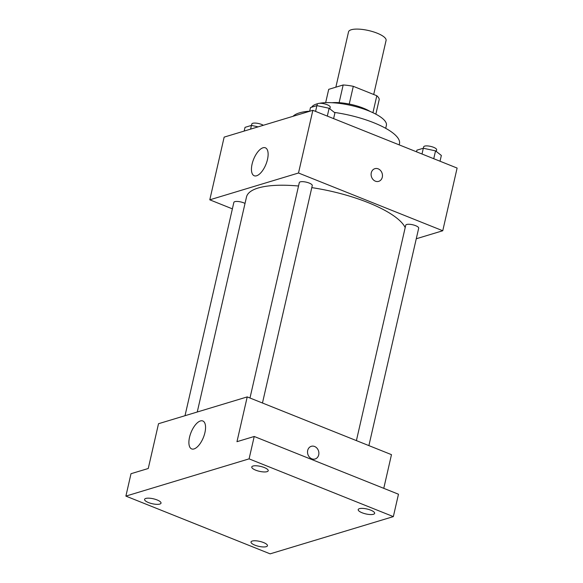 <?xml version="1.0" encoding="UTF-8"?>
<svg xmlns="http://www.w3.org/2000/svg" width="583" height="583" viewBox="0 0 583 583"><rect width="100%" height="100%" fill="white"/><g stroke="black" fill="none" stroke-linecap="round" stroke-linejoin="round"><path stroke-width="0.87" d="M373.703 94.49L386.077 40.46A19.261 5.764 -167.1 0 0 368.587 30.542A19.261 5.764 -167.1 0 0 348.532 31.861L335.859 87.18M325.657 102.666L328.71 89.345L343.168 84.972A25.863 7.739 -167.1 0 1 353.298 86.32L376.815 95.736A25.863 7.739 -167.1 0 1 379.234 99.409L375.853 114.159M331.953 102.717A26.483 7.922 12.9 0 1 370.161 111.47M339.109 102.681L343.168 84.972M372.931 112.701L376.815 95.736M349.239 104.051L353.298 86.32M311.672 107.206A38.514 11.529 12.9 0 1 317.866 103.643M319.375 103.315A38.514 11.529 12.9 0 1 362.444 108.591A38.514 11.529 12.9 0 1 386.383 125.367L385.713 128.318M293.038 116.308A55.37 16.572 12.9 0 1 309.66 111.178M334.38 112.417A55.37 16.572 12.9 0 1 399.479 143.68L399.202 144.876M232.384 208.86L209.793 199.816L224.156 137.122L312.86 110.311L457.116 168.064L442.759 230.751L416.269 238.76M405.192 227.603A81.846 24.493 -167.1 0 0 311.796 187.624M298.532 186.013A81.846 24.493 -167.1 0 0 246.492 197.01L197.251 412.013M209.793 199.816L298.503 173.005L442.759 230.751M262.467 403.006L312.262 185.576A6.646 1.989 -167.1 0 0 306.228 182.151A6.646 1.989 -167.1 0 0 299.312 182.61L249.976 398.014M368.893 445.616L418.689 228.179A6.646 1.989 -167.1 0 0 412.662 224.761A6.646 1.989 -167.1 0 0 405.739 225.213L356.402 440.617M185.008 415.715L233.863 202.388A6.646 1.989 12.9 0 1 243.738 202.848A6.646 1.989 12.9 0 1 245.02 203.438M298.503 173.005L312.86 110.311M252.089 164.107A15.049 6.668 111.8 0 1 265.382 147.812A15.049 6.668 111.8 0 1 265.979 164.26A15.049 6.668 111.8 0 1 254.195 175.753A15.049 6.668 111.8 0 1 252.089 164.107M374.869 168.676A6.617 5.597 -106.8 0 1 378.192 168.851A6.617 5.597 -106.8 0 1 382.47 175.315A6.617 5.597 -106.8 0 1 378.702 181.349A6.617 5.597 -106.8 0 1 371.429 176.627A6.617 5.597 -106.8 0 1 374.869 168.676A6.617 5.597 -106.8 0 1 378.199 168.851A6.617 5.597 -106.8 0 1 382.463 175.315A6.617 5.597 -106.8 0 1 378.702 181.349M125.884 496.104L249.087 458.865L393.343 516.611L270.14 553.85L125.884 496.104L131.007 473.709L148.257 468.499L158.518 423.717L247.221 396.906L391.477 454.653L383.767 488.335M393.343 516.611L398.473 494.224L254.217 436.478L249.087 458.865M247.221 396.906L236.968 441.688L254.217 436.478M189.526 437.272A15.049 6.668 111.8 0 1 202.818 420.977A15.049 6.668 111.8 0 1 203.416 437.418A15.049 6.668 111.8 0 1 191.639 448.91A15.049 6.668 111.8 0 1 189.526 437.272M311.278 446.316A6.617 5.597 -106.8 0 1 314.609 446.491A6.617 5.597 -106.8 0 1 318.879 452.955A6.617 5.597 -106.8 0 1 315.111 458.989A6.617 5.597 -106.8 0 1 307.846 454.266A6.617 5.597 -106.8 0 1 311.286 446.316A6.617 5.597 -106.8 0 1 314.609 446.491A6.617 5.597 -106.8 0 1 318.879 452.955A6.617 5.597 -106.8 0 1 315.111 458.989M267.014 471.669A8.432 2.521 12.9 0 1 257.482 470.794A8.432 2.521 12.9 0 1 251.769 466.976A8.432 2.521 12.9 0 1 252.971 466.05A8.432 2.521 12.9 0 1 262.503 466.917A8.432 2.521 12.9 0 1 268.216 470.743A8.432 2.521 12.9 0 1 267.014 471.669M159.822 504.062A8.432 2.521 12.9 0 1 150.29 503.195A8.432 2.521 12.9 0 1 144.584 499.369A8.432 2.521 12.9 0 1 145.786 498.443A8.432 2.521 12.9 0 1 155.318 499.318A8.432 2.521 12.9 0 1 161.025 503.136A8.432 2.521 12.9 0 1 159.822 504.062M266.256 546.672A8.432 2.521 12.9 0 1 256.717 545.797A8.432 2.521 12.9 0 1 251.011 541.979A8.432 2.521 12.9 0 1 252.213 541.046A8.432 2.521 12.9 0 1 261.745 541.92A8.432 2.521 12.9 0 1 267.451 545.739A8.432 2.521 12.9 0 1 266.256 546.672M373.441 514.272A8.432 2.521 12.9 0 1 363.909 513.404A8.432 2.521 12.9 0 1 358.202 509.578A8.432 2.521 12.9 0 1 359.405 508.653A8.432 2.521 12.9 0 1 368.937 509.527A8.432 2.521 12.9 0 1 374.643 513.346A8.432 2.521 12.9 0 1 373.441 514.272M244.19 131.066L245.042 127.342L251.448 125.411L258.131 126.854M250.595 129.135L251.448 125.411M263.341 125.279A6.646 1.989 -167.1 0 0 256.338 123.159A6.646 1.989 -167.1 0 0 251.812 124.026L251.492 125.418M309.639 111.287L310.491 107.563L316.897 105.625L329.111 108.27L334.926 112.847L333.607 118.619M327.318 116.097L329.111 108.27M315.571 111.397L316.897 105.625M329.84 108.839L330.211 107.206A6.646 1.989 -167.1 0 0 324.177 103.789A6.646 1.989 -167.1 0 0 317.261 104.24L316.941 105.64M416.546 151.82L416.918 150.166L423.324 148.235L435.537 150.873L441.353 155.45L440.034 161.221M433.745 158.707L435.537 150.873M422.005 153.999L423.324 148.235M436.266 151.449L436.638 149.816A6.646 1.989 -167.1 0 0 430.611 146.391A6.646 1.989 -167.1 0 0 423.688 146.85L423.367 148.242"/></g></svg>
